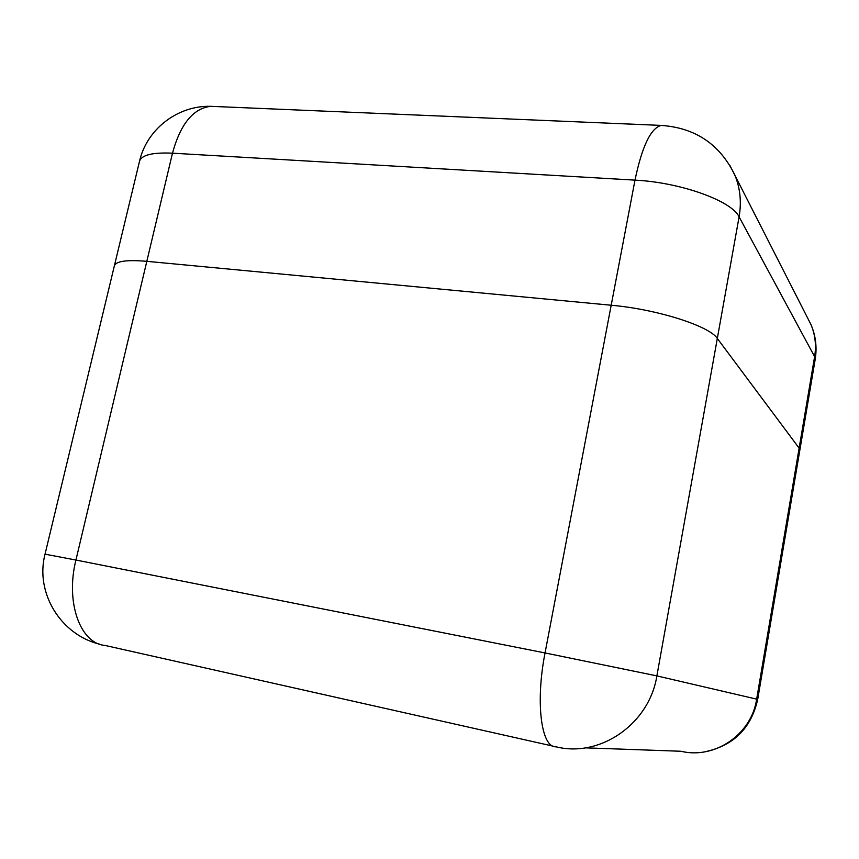 <?xml version="1.0" encoding="UTF-8"?>
<svg xmlns="http://www.w3.org/2000/svg" width="859" height="859" viewBox="0 0 859 859"><rect width="100%" height="100%" fill="white"/><g stroke="black" fill="none" stroke-linecap="round" stroke-linejoin="round"><path stroke-width="1.29" d="M611.2 305.235L634.994 180.132L172.487 153.181L75.925 560.036L545.046 652.947L611.189 305.235L146.825 261.329C126.788 259.633 115.965 261.136 114.365 265.839C115.965 261.136 126.788 259.633 146.825 261.329L611.189 305.235C656.995 309.24 709.405 325.98 717.319 338.446L799.128 448.14L799.815 450.277L799.128 448.14L717.319 338.446L656.877 675.893L756.661 699.14L814.611 356.635L739.094 216.855L717.319 338.446M704.273 751.926C733.361 745.923 751.163 728.421 757.692 699.419L756.661 699.14C751.475 734.574 714.677 759.517 680.929 751.26L585.398 747.845M553.067 746.138L104.916 645.41C80.359 643.595 65.263 602.395 75.925 560.036L45.033 554.173L114.365 265.839M545.046 652.947C535.243 702.619 541.277 747.845 555.956 746.793C599.979 757.96 649.34 723.997 656.877 675.893L545.046 652.947M634.994 180.132C680.553 182.355 731.922 200.931 739.094 216.855C741.639 202.037 740.211 188.089 734.821 175.011C719.896 144.301 695.339 127.776 661.151 125.403C650.757 128.163 642.038 146.406 634.994 180.132M663.642 125.511L210.702 106.323C177.598 105.399 146.739 129.247 139.502 161.309C141.488 154.996 152.483 152.29 172.487 153.181C180.454 124.007 193.189 108.395 210.702 106.323L214.997 106.505M729.774 165.239L811.014 324.659C815.223 334.795 816.426 345.458 814.611 356.635L815.18 359.438L799.826 450.245M807.428 317.626L811.014 324.659C815.739 335.837 817.124 347.423 815.18 359.438M45.033 554.173C34.918 592.774 60.753 634.898 99.805 644.239M757.692 699.419L799.815 450.277M139.502 161.309L114.387 265.753"/></g></svg>
